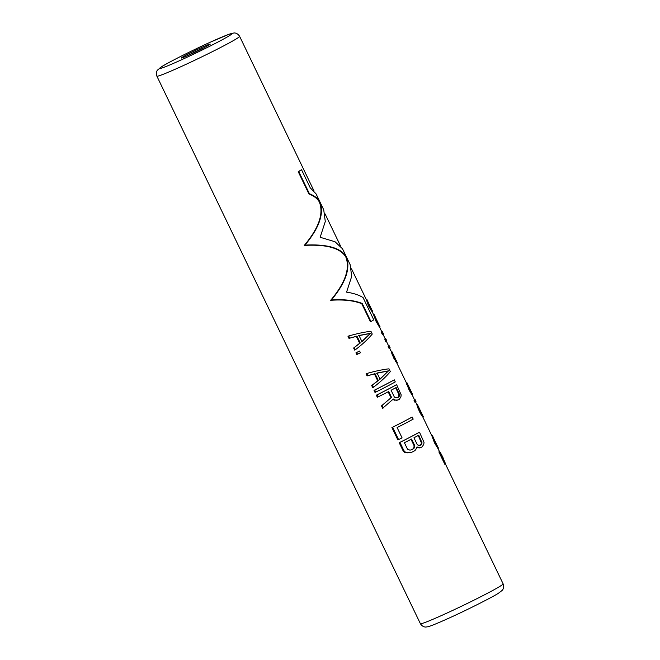 <?xml version="1.0" encoding="UTF-8"?>
<svg xmlns="http://www.w3.org/2000/svg" width="660" height="660" viewBox="0 0 660 660"><rect width="100%" height="100%" fill="white"/><g stroke="black" fill="none" stroke-linecap="round" stroke-linejoin="round"><path stroke-width="0.99" d="M366.316 299.698L368.923 306.578L372.281 312.089M373.609 314.845L376.216 321.733L379.574 327.245M381.521 332.747L382.016 332.524A46.48 2.145 -25.7 0 0 382.495 331.881L383.485 333.943A46.48 2.145 -25.7 0 1 383.006 334.595L382.519 334.818L381.521 332.747A45.911 2.12 -25.7 0 0 381.975 332.128L379.533 327.046M384.838 339.636L385.325 339.413A46.48 2.145 -25.7 0 0 385.803 338.77L386.801 340.832A46.48 2.145 -25.7 0 1 386.323 341.476L385.828 341.707L384.838 339.636A45.911 2.12 -25.7 0 0 385.291 339.017L383.113 334.496M388.154 346.525L388.641 346.302A46.48 2.145 -25.7 0 0 389.12 345.659L390.118 347.721A46.48 2.145 -25.7 0 1 389.639 348.364L389.144 348.587L388.154 346.525A45.911 2.12 -25.7 0 0 388.6 345.906L386.43 341.385M391.355 351.986L391.76 351.301L391.248 351.533L392.362 355.08L396.775 363.049M406.18 382.495L406.692 382.255A46.48 2.145 -25.7 0 0 406.692 382.173L406.172 382.412A45.911 2.12 -25.7 0 1 406.18 382.495L409.2 390.258L411.708 394.383L412.657 394.655A46.48 2.145 -25.7 0 0 412.665 394.573L412.228 393.797M414.001 400.249L414.496 400.018A46.48 2.145 -25.7 0 0 414.975 399.374L415.973 401.445A46.48 2.145 -25.7 0 1 415.495 402.088L415 402.311L414.001 400.249A45.911 2.12 -25.7 0 0 414.455 399.622L412.17 394.878M431.945 436.062L434.552 442.951L437.91 448.462M417.046 405.364L417.549 405.133L417.293 404.299L416.782 404.53L417.384 406.576L420.7 413.96L422.755 416.897L423.266 416.666A46.48 2.145 -25.7 0 0 423.258 416.592L422.433 414.876A46.48 2.145 -25.7 0 0 422.433 414.868L419.389 409.291M443.173 457.974L440.971 454.162L445.607 463.807A46.48 2.145 -25.7 0 1 445.318 464.071L444.832 464.293L438.867 451.902A45.911 2.12 -25.7 0 0 439.147 451.638L439.642 451.407L441.82 455.161L444.675 461.86M356.342 336.377L348.991 338.374L348.001 336.303L348.711 335.981C357.415 333.523 364.823 331.963 370.928 331.295L372.257 334.051C368.214 339.009 362.579 344.248 355.344 349.759L354.626 350.08L353.636 348.018L359.659 343.266L356.342 336.377L356.953 336.097L360.269 342.986L359.659 343.266M359.601 351.037L360.434 352.762A46.48 2.145 -25.7 0 1 357.497 354.23L356.788 354.56L355.954 352.836A45.911 2.12 -25.7 0 0 358.941 351.334L359.601 351.037A46.48 2.145 -25.7 0 1 356.672 352.506L355.954 352.836M374.41 373.915L367.059 375.911L366.069 373.84L366.778 373.519C375.482 371.06 382.882 369.493 388.996 368.833L390.316 371.588C386.281 376.546 380.638 381.777 373.411 387.288L372.694 387.618L371.704 385.547L377.726 380.795L374.41 373.915L375.012 373.634L378.328 380.523L377.726 380.795M394.292 379.855L395.29 381.917A46.48 2.145 -25.7 0 1 375.73 392.114L375.012 392.436L374.022 390.373A45.911 2.12 -25.7 0 0 393.805 380.077L394.292 379.855A46.48 2.145 -25.7 0 1 374.731 390.043L374.022 390.373M392.782 399.25L394.251 400.207L394.796 399.96L393.335 399.003L382.635 408.276L381.48 405.867L391.512 397.361L388.699 391.512A46.48 2.145 -25.7 0 1 378.048 396.932L377.338 397.262L376.34 395.191A45.911 2.12 -25.7 0 0 396.124 384.895L396.619 384.673A46.48 2.145 -25.7 0 1 377.058 394.87L376.34 395.191M394.251 400.207L398.062 399.96A46.48 2.145 -25.7 0 0 399.424 399.226L400.942 396.668L401.148 394.812L396.619 384.673M390.959 397.617L388.154 391.792M412.195 417.046L413.193 419.108A46.48 2.145 -25.7 0 1 397.114 427.556L402.08 437.885A46.48 2.145 -25.7 0 1 398.599 439.634L397.889 439.956L391.916 427.564A45.911 2.12 -25.7 0 0 411.7 417.268L412.195 417.046A46.48 2.145 -25.7 0 1 392.634 427.234L391.916 427.564M399.209 442.712L403.186 450.978L404.646 452.389L409.81 452.785L412.145 452.059A46.48 2.145 -25.7 0 0 414.521 450.838L415.685 449.806L416.938 447.002L420.932 447.48A46.48 2.145 -25.7 0 0 422.293 446.754L423.819 444.188L424.017 442.34L419.488 432.193L418.993 432.424A45.911 2.12 -25.7 0 1 399.209 442.712L399.927 442.39A46.48 2.145 -25.7 0 0 419.488 432.193M416.394 447.249L419.158 447.95L420.932 447.48M370.458 321.783L361.754 303.707L362.233 303.484L370.936 321.568L370.458 321.783M298.229 171.699L298.708 171.484A46.48 2.145 -25.7 0 0 301.537 169.744L301.067 169.966A45.911 2.12 -25.7 0 1 298.229 171.699L308.938 193.957C314.135 196.036 317.625 198.759 319.399 202.125C323.862 213.7 318.813 228.129 304.26 245.421C326.551 244.2 340.403 248.053 345.815 256.996C350.27 268.57 345.221 283 330.668 300.292C343.464 299.384 353.826 300.523 361.754 303.707M190.088 54.541A16.071 0.742 -25.7 0 0 210.235 44.096A16.071 0.742 -25.7 0 0 201.432 47.586A16.071 0.742 -25.7 0 0 181.277 58.03A16.071 0.742 -25.7 0 0 190.088 54.541M366.259 299.475L366.325 299.442A46.48 2.145 -25.7 0 1 366.844 299.45L366.358 299.673M372.322 312.073L372.809 311.85M372.207 311.842L372.727 311.602L372.025 311.586M371.605 311.05L372.537 311.355M370.986 310.15L371.481 309.928L372.108 310.819M369.988 308.591L370.483 308.36L371.481 309.928M368.923 306.578L369.418 306.355L370.483 308.36M367.999 304.458L368.486 304.227L367.092 299.896L366.844 299.45L366.572 300.135M369.418 306.355L368.486 304.227M367.339 302.577L367.834 302.346M366.96 301.405L367.463 301.174M366.721 300.564L367.232 300.333M367.645 301.158L371.951 310.117M373.552 314.63L373.618 314.597A46.48 2.145 -25.7 0 1 374.137 314.605L373.651 314.828M379.615 327.228L380.102 326.997M379.5 326.997L380.02 326.758L379.318 326.733M378.898 326.197L379.83 326.502M378.271 325.306L378.774 325.075L379.401 325.974M377.281 323.738L377.767 323.515L378.774 325.075M376.216 321.733L376.712 321.502L377.767 323.515M375.292 319.605L375.779 319.382L374.385 315.051L374.137 314.605L373.865 315.282M376.712 321.502L375.779 319.382M374.624 317.724L375.127 317.501M374.253 316.561L374.756 316.33M374.014 315.719L374.525 315.488M374.938 316.313L379.244 325.264M383.006 334.595L382.016 332.524M382.495 331.881A46.48 2.145 -25.7 0 0 381.826 331.832M386.323 341.476L385.325 339.413M385.803 338.77A46.48 2.145 -25.7 0 0 385.143 338.712M389.639 348.364L388.641 346.302M389.12 345.659A46.48 2.145 -25.7 0 0 388.459 345.601M396.478 361.078L391.76 351.301M395.315 359.147L396.396 361.061M394.433 357.472L395.546 359.04M393.624 355.748L392.131 352.118M394.738 357.34L393.904 355.616M391.149 351.194L390.662 350.443M396.841 363.016L397.312 362.802M396.734 362.835L397.254 362.596L396.33 362.315M395.678 361.465L396.173 361.234L396.833 362.084M394.68 359.898L395.175 359.675L396.173 361.234M393.789 358.231L394.276 358.009L395.175 359.675M393.121 356.854L393.616 356.631L391.858 351.755M394.276 358.009L393.616 356.631M392.362 355.08L392.849 354.849M391.702 353.199L392.197 352.968M411.708 394.383L412.657 394.655M411.089 393.484L411.584 393.261L412.211 394.152M410.091 391.924L410.586 391.702L411.584 393.261M409.2 390.258L409.687 390.035L410.586 391.702M408.202 388.195L408.697 387.973L406.692 382.255M409.687 390.035L408.697 387.973M407.443 386.413L407.938 386.191M406.783 384.532L407.278 384.31M406.403 383.361L406.906 383.138M406.692 382.173L406.923 382.775M411.79 392.873L411.832 392.849A46.48 2.145 -25.7 0 1 411.832 392.931L407.517 383.98A46.48 2.145 -25.7 0 0 407.525 383.897L406.733 382.255M407.525 383.897L412.607 394.457M415.495 402.088L414.496 400.018M414.975 399.374A46.48 2.145 -25.7 0 0 414.315 399.325M431.887 435.847L431.954 435.814A46.48 2.145 -25.7 0 1 432.473 435.823L431.986 436.045M432.201 436.499L432.721 436.268L435.047 442.72L438.356 447.975L437.836 448.214M433.273 437.531L437.58 446.482M437.951 448.445L438.446 448.214M437.654 447.95L438.166 447.719M437.233 447.414L437.737 447.183M436.615 446.523L437.11 446.292M435.616 444.956L436.111 444.733M434.552 442.951L435.047 442.72M433.628 440.822L434.123 440.599M432.968 438.941L433.463 438.718M432.589 437.77L433.092 437.547M432.349 436.936L432.861 436.697M418.316 406.527L419.422 409.274M416.716 404.316L417.161 404.118A46.48 2.145 -25.7 0 0 416.633 404.143M422.35 416.377L423.266 416.666M421.699 415.528L422.194 415.297L422.854 416.155M420.7 413.96L421.195 413.737L422.194 415.297M419.81 412.302L420.296 412.071L421.195 413.737M418.811 410.231L419.306 410.008L417.549 405.133M420.296 412.071L419.306 410.008M418.052 408.449L418.539 408.226M417.384 406.576L417.887 406.346M422.433 414.876A46.48 2.145 -25.7 0 1 422.441 414.917L417.293 404.299M438.867 451.902L439.354 451.679A46.48 2.145 -25.7 0 0 439.642 451.407M445.318 464.071L439.354 451.679M353.636 348.018L360.269 342.986M355.344 349.759L354.346 347.688M348.991 338.374L356.953 336.097M349.709 338.044L348.711 335.981M361.985 341.674L358.999 335.478L370.45 333.3L361.985 341.674M361.399 341.938L370.45 333.3M358.421 335.742L369.955 333.531M357.497 354.23L356.672 352.506M371.704 385.547L378.328 380.523M373.411 387.288L372.413 385.225M367.059 375.911L375.012 373.634M367.777 375.581L366.778 373.519M380.053 379.211L377.066 373.007L388.517 370.837L380.053 379.211M379.467 379.475L388.517 370.837M376.489 373.279L388.014 371.068M375.73 392.114L374.731 390.043M378.048 396.932L377.058 394.87M396.289 400.43L398.062 399.96M394.796 399.96L396.817 400.191M381.48 405.867L391.512 397.361M383.353 407.954L382.189 405.545M391.091 390.25A46.48 2.145 -25.7 0 0 396.173 387.527L399.325 394.078L399.226 396.297L398.425 397.163A46.48 2.145 -25.7 0 1 397.419 397.708L395.117 397.633L394.243 396.8L391.091 390.25M397.303 397.724A45.911 2.12 -25.7 0 0 397.914 397.394L398.722 396.528L398.822 394.3L395.695 387.791M398.822 394.3L399.325 394.078M399.019 395.497L399.514 395.274M398.722 396.528L399.226 396.297M397.914 397.394L398.425 397.163M398.599 439.634L392.634 427.234M417.12 447.728L417.664 447.48M409.81 452.785L412.145 452.059M407.096 452.867L410.446 452.496M404.646 452.389L407.764 452.562M403.186 450.978L403.903 450.656L405.347 452.067M403.903 450.656L399.927 442.39M419.158 447.95L419.686 447.711M422.078 442.959L418.745 435.22A46.48 2.145 -25.7 0 1 413.968 437.778L417.112 444.32L417.986 445.154L420.288 445.228A46.48 2.145 -25.7 0 0 420.964 444.865L422.078 442.959L421.575 443.19L418.258 435.484M409.975 450.161L411.642 449.74A46.48 2.145 -25.7 0 0 413.069 449.006L414.257 447.967L414.719 445.574L411.568 439.032A46.48 2.145 -25.7 0 1 404.407 442.703L407.55 449.245L409.975 450.161M421.393 441.986L421.888 441.763M420.173 445.252A45.911 2.12 -25.7 0 0 420.453 445.096L421.575 443.19M421.278 444.221L421.781 443.99M420.453 445.096L420.964 444.865M411.518 449.773A45.911 2.12 -25.7 0 0 412.483 449.279L413.069 449.006M412.483 449.279L413.688 448.222L414.158 445.83L411.023 439.312M414.158 445.83L414.719 445.574M414.233 447.084L414.793 446.828M413.688 448.222L414.257 447.967M370.936 321.568A46.48 2.145 154.3 0 0 373.766 319.828L363.058 297.569C358.974 294.995 353.471 293.188 346.574 292.149L351.697 276.4L350.147 264.668L342.499 248.779L335.024 241.75L320.158 237.278L325.289 221.529L323.73 209.789L316.09 193.908L310.241 187.828L301.537 169.744M330.668 300.292L331.386 299.97C344.075 299.145 354.354 300.316 362.233 303.484M345.815 256.996L346.327 256.765C340.865 247.888 327.079 244.002 304.978 245.091C319.308 227.849 324.291 213.444 319.918 201.886C318.103 198.536 314.597 195.822 309.416 193.743L298.708 171.484M331.386 299.97C345.716 282.719 350.699 268.315 346.327 256.765M304.26 245.421L304.978 245.091M319.399 202.125L319.918 201.886M308.938 193.957L309.416 193.743M445.426 463.98L503.126 583.861A45.911 2.12 154.3 0 1 445.549 613.709A45.911 2.12 154.3 0 1 420.387 623.675L156.874 76.139A45.911 2.12 -25.7 0 0 182.036 66.173A45.911 2.12 -25.7 0 0 239.613 36.325C237.105 32.381 233.764 32.975 233.846 33L229.358 34.122L210.045 42.314C191.078 50.878 166.196 63.607 161.56 66.751L157.361 70.224C156.148 72.072 155.983 74.044 156.874 76.139M209.938 42.364A40.169 1.856 -25.7 0 0 162.442 66.247A40.169 1.856 -25.7 0 0 181.574 59.763A40.169 1.856 -25.7 0 0 229.07 35.879A40.169 1.856 -25.7 0 0 209.938 42.364M204.781 47.38A16.071 0.742 -25.7 0 0 201.944 48.65A16.071 0.742 154.3 0 0 187.242 55.819M439.428 451.506L437.869 448.264M432.151 436.392L422.771 416.897M416.815 404.522L415.602 401.998M406.172 382.412L396.775 362.885M391.298 351.508L389.746 348.274M373.816 315.175L372.24 311.899M366.523 300.019L351.491 268.785M340.411 245.759L325.083 213.914M313.995 190.888L239.613 36.325M503.126 583.861C504.644 588.283 502.087 590.518 502.128 590.436L498.448 593.241C493.812 596.384 468.922 609.114 449.955 617.686C436.045 623.972 430.097 626.299 427.523 626.81L426.145 627C426.22 627.025 422.895 627.611 420.387 623.675M372.768 311.685L371.935 309.936M367.859 301.48L367.026 299.739M380.061 326.832L379.228 325.091M375.152 316.635L374.311 314.886M397.303 362.662L396.462 360.904M438.397 448.049L437.563 446.308M433.488 437.844L432.655 436.103"/></g></svg>
